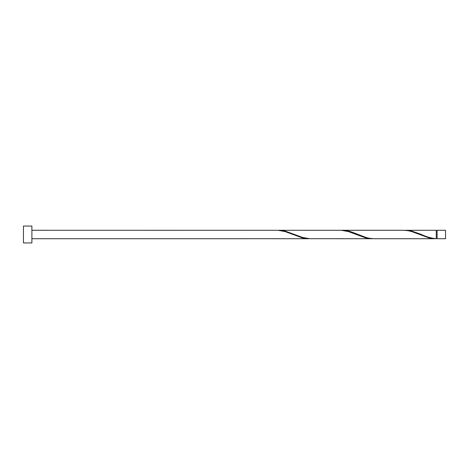 <?xml version="1.0" encoding="UTF-8"?>
<svg xmlns="http://www.w3.org/2000/svg" width="469" height="469" viewBox="0 0 469 469"><rect width="100%" height="100%" fill="white"/><g stroke="black" fill="none" stroke-linecap="round" stroke-linejoin="round"><path stroke-width="0.7" d="M445.55 234.5L445.55 238.721L437.108 238.721L437.108 230.279L445.55 230.279L445.55 234.5M31.892 234.5L31.892 242.942L23.45 242.942L23.45 226.058L31.892 226.058L31.892 234.5M31.892 230.279L277.976 230.302L285.011 231.551L302.599 237.988L309.634 238.698M246.319 238.698L308.631 238.721M435.261 238.721L373.951 238.721L369.431 238.305L365.914 237.449L351.844 232.038L348.326 231.012L342.294 230.279L403.604 230.279L408.124 230.695L411.641 231.551L429.229 237.988L436.264 238.698L436.264 230.279L404.606 230.302M436.264 238.698C431.322 238.27 426.38 236.868 421.449 234.5L411.641 231.012L405.609 230.279M371.946 238.721L309.634 238.698L302.599 237.449L285.011 231.012L278.979 230.279L341.291 230.302L348.326 231.551L365.914 237.988L372.949 238.698M342.294 230.279L341.291 230.302M278.979 230.279L277.976 230.302M437.108 238.299L436.264 238.299M246.319 238.721L31.892 238.721M437.108 230.701L436.264 230.701"/></g></svg>
